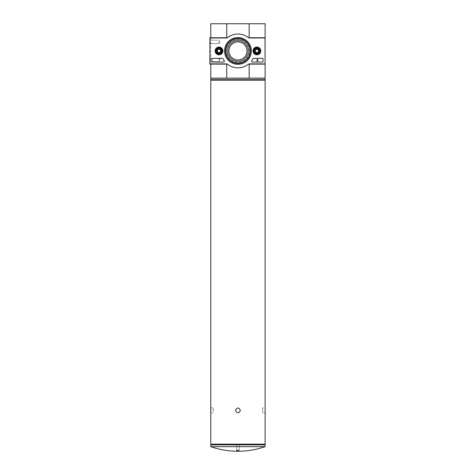 <?xml version="1.0" encoding="UTF-8"?>
<svg xmlns="http://www.w3.org/2000/svg" width="475" height="475" viewBox="0 0 475 475"><rect width="100%" height="100%" fill="white"/><g stroke="black" fill="none" stroke-linecap="round" stroke-linejoin="round"><path stroke-width="0.36" stroke-dasharray="2.38 1.78" d="M240.421 410.394C238.777 413.582 237.132 413.582 235.481 410.394C237.126 407.212 238.777 407.206 240.421 410.394C238.777 407.206 237.132 407.206 235.481 410.394C237.126 413.582 238.777 413.582 240.421 410.394M265.02 410.394L265.133 407.924L262.663 407.924L262.663 412.864L262.663 407.924L262.663 412.864L265.133 412.864L265.02 410.394M210.769 412.864L213.239 412.864L213.239 407.924L213.364 410.394L213.239 407.924L210.769 407.924L210.882 410.394M265.133 80.174L210.769 80.174M265.133 444.167L210.769 444.167M265.133 38.166L265.133 23.75L249.173 23.75L249.173 38.166L265.133 38.166L249.173 38.166L265.133 38.166L265.133 78.114L249.173 78.114L249.173 63.697L265.133 63.697L249.173 63.697L249.173 64.113M249.173 78.114L210.769 78.114L210.769 63.697L226.735 63.697L210.769 63.697L210.769 38.166L226.735 38.166L226.735 23.75L210.769 23.75L210.769 37.751M226.735 78.114L226.735 63.697L210.769 63.697L210.769 38.166L226.735 38.166L210.769 38.166L226.735 38.166L226.735 37.751M226.735 64.113L226.735 63.697L210.769 63.697L210.769 64.113M265.05 38.166L249.173 38.166L249.173 37.751M260.068 50.932A3.171 3.171 0 0 0 255.312 48.183A3.171 3.171 0 0 0 255.312 53.681A3.171 3.171 0 0 0 260.068 50.932A3.171 3.171 0 0 0 255.312 48.183A3.171 3.171 0 0 0 255.312 53.681A3.171 3.171 0 0 0 260.068 50.932M222.181 50.932A3.171 3.171 0 0 0 217.419 48.183A3.171 3.171 0 0 0 217.419 53.681A3.171 3.171 0 0 0 222.181 50.932A3.171 3.171 0 0 0 217.419 48.183A3.171 3.171 0 0 0 217.419 53.681A3.171 3.171 0 0 0 222.181 50.932M250.557 50.932A12.605 12.605 0 0 0 231.652 40.019A12.605 12.605 0 0 0 231.652 61.845A12.605 12.605 0 0 0 250.557 50.932A12.605 12.605 0 0 0 231.652 40.019A12.605 12.605 0 0 0 231.652 61.845A12.605 12.605 0 0 0 250.557 50.932M249.173 23.75L226.735 23.75M237.951 78.114L210.852 78.114L237.951 78.114M237.951 23.75L263.488 23.75L237.951 23.75M250.307 50.932A12.356 12.356 0 0 0 231.776 40.233A12.356 12.356 0 0 0 231.776 61.631A12.356 12.356 0 0 0 250.307 50.932A12.356 12.356 0 0 0 231.776 40.233A12.356 12.356 0 0 0 231.776 61.631A12.356 12.356 0 0 0 250.307 50.932A12.356 12.356 0 0 0 231.776 40.233A12.356 12.356 0 0 0 231.776 61.631A12.356 12.356 0 0 0 250.307 50.932A12.356 12.356 0 0 0 231.776 40.233A12.356 12.356 0 0 0 231.776 61.631A12.356 12.356 0 0 0 250.307 50.932A12.356 12.356 0 0 0 231.776 40.233A12.356 12.356 0 0 0 231.776 61.631A12.356 12.356 0 0 0 250.307 50.932M247.261 50.932A9.31 9.31 0 0 0 233.296 42.869A9.31 9.31 0 0 0 233.296 58.995A9.31 9.31 0 0 0 247.261 50.932A9.31 9.31 0 0 0 233.296 42.869A9.31 9.31 0 0 0 233.296 58.995A9.31 9.31 0 0 0 247.261 50.932M247.012 50.932A9.061 9.061 0 0 0 233.421 43.083A9.061 9.061 0 0 0 233.421 58.781A9.061 9.061 0 0 0 247.012 50.932A9.061 9.061 0 0 0 233.421 43.083A9.061 9.061 0 0 0 233.421 58.781A9.061 9.061 0 0 0 247.012 50.932M221.932 50.932A2.921 2.921 0 0 0 217.544 48.402A2.921 2.921 0 0 0 217.544 53.467A2.921 2.921 0 0 0 221.932 50.932M259.825 50.932A2.921 2.921 0 0 0 255.437 48.402A2.921 2.921 0 0 0 255.437 53.467A2.921 2.921 0 0 0 259.825 50.932M237.951 23.916L263.488 23.916L237.951 23.916M210.769 78.197L265.133 78.197M210.769 79.681L265.133 79.681M210.852 79.764L265.05 79.764M264.723 79.764L211.185 79.764L264.723 79.764M237.951 444.659L236.716 444.659L237.951 444.659M237.951 450.318L236.716 450.484L238.824 450.609L237.951 450.318M265.133 446.637L210.769 446.637M210.769 444.826L265.133 444.826M237.951 444.826L263.981 444.826L237.951 444.826M237.951 444.167L263.981 444.167L237.951 444.167M254.428 50.932A2.47 2.47 0 0 1 258.133 48.794A2.47 2.47 0 0 1 258.133 53.069A2.47 2.47 0 0 1 254.428 50.932A2.47 2.47 0 0 1 258.133 48.794A2.47 2.47 0 0 1 258.133 53.069A2.47 2.47 0 0 1 254.428 50.932M254.838 50.932A2.06 2.06 0 0 1 257.925 49.151A2.06 2.06 0 0 1 257.925 52.713A2.06 2.06 0 0 1 254.838 50.932A2.06 2.06 0 0 1 257.925 49.151A2.06 2.06 0 0 1 257.925 52.713A2.06 2.06 0 0 1 254.838 50.932M254.018 50.932A2.886 2.886 0 0 1 258.341 48.438A2.886 2.886 0 0 1 258.341 53.432A2.886 2.886 0 0 1 254.018 50.932A2.886 2.886 0 0 1 258.341 48.438A2.886 2.886 0 0 1 258.341 53.432A2.886 2.886 0 0 1 254.018 50.932A2.886 2.886 0 0 1 258.341 48.438A2.886 2.886 0 0 1 258.341 53.432A2.886 2.886 0 0 1 254.018 50.932A2.886 2.886 0 0 1 258.341 48.438A2.886 2.886 0 0 1 258.341 53.432A2.886 2.886 0 0 1 254.018 50.932M253.893 50.932A3.004 3.004 0 0 1 258.4 48.331A3.004 3.004 0 0 1 258.4 53.538A3.004 3.004 0 0 1 253.893 50.932A3.004 3.004 0 0 1 258.4 48.331A3.004 3.004 0 0 1 258.4 53.538A3.004 3.004 0 0 1 253.893 50.932M255.194 50.932A1.704 1.704 0 0 1 257.747 49.459A1.704 1.704 0 0 1 257.747 52.404A1.704 1.704 0 0 1 255.194 50.932A1.704 1.704 0 0 1 256.898 49.228A1.704 1.704 0 0 1 258.602 50.932A1.704 1.704 0 0 1 256.898 52.636A1.704 1.704 0 0 1 255.194 50.932A1.704 1.704 0 0 1 257.747 49.459A1.704 1.704 0 0 1 257.747 52.404A1.704 1.704 0 0 1 255.194 50.932A1.704 1.704 0 0 1 257.747 49.459A1.704 1.704 0 0 1 257.747 52.404A1.704 1.704 0 0 1 255.194 50.932M216.535 50.932A2.47 2.47 0 0 1 220.246 48.794A2.47 2.47 0 0 1 220.246 53.069A2.47 2.47 0 0 1 216.535 50.932A2.47 2.47 0 0 1 220.246 48.794A2.47 2.47 0 0 1 220.246 53.069A2.47 2.47 0 0 1 216.535 50.932M216.95 50.932A2.06 2.06 0 0 1 220.038 49.151A2.06 2.06 0 0 1 220.038 52.713A2.06 2.06 0 0 1 216.95 50.932A2.06 2.06 0 0 1 220.038 49.151A2.06 2.06 0 0 1 220.038 52.713A2.06 2.06 0 0 1 216.95 50.932M216.125 50.932A2.886 2.886 0 0 1 220.447 48.438A2.886 2.886 0 0 1 220.447 53.432A2.886 2.886 0 0 1 216.125 50.932A2.886 2.886 0 0 1 220.447 48.438A2.886 2.886 0 0 1 220.447 53.432A2.886 2.886 0 0 1 216.125 50.932A2.886 2.886 0 0 1 220.447 48.438A2.886 2.886 0 0 1 220.447 53.432A2.886 2.886 0 0 1 216.125 50.932A2.886 2.886 0 0 1 220.447 48.438A2.886 2.886 0 0 1 220.447 53.432A2.886 2.886 0 0 1 216.125 50.932M216 50.932A3.004 3.004 0 0 1 220.513 48.331A3.004 3.004 0 0 1 220.513 53.538A3.004 3.004 0 0 1 216 50.932A3.004 3.004 0 0 1 220.513 48.331A3.004 3.004 0 0 1 220.513 53.538A3.004 3.004 0 0 1 216 50.932M217.307 50.932A1.704 1.704 0 0 1 219.86 49.459A1.704 1.704 0 0 1 219.86 52.404A1.704 1.704 0 0 1 217.307 50.932A1.704 1.704 0 0 1 219.011 49.228A1.704 1.704 0 0 1 220.709 50.932A1.704 1.704 0 0 1 219.011 52.636A1.704 1.704 0 0 1 217.307 50.932A1.704 1.704 0 0 1 219.86 49.459A1.704 1.704 0 0 1 219.86 52.404A1.704 1.704 0 0 1 217.307 50.932A1.704 1.704 0 0 1 219.86 49.459A1.704 1.704 0 0 1 219.86 52.404A1.704 1.704 0 0 1 217.307 50.932M265.05 37.751L265.05 64.113L248.508 64.113A16.886 16.886 0 0 1 227.394 64.113L209.867 64.113L209.867 37.751L227.394 37.751A16.886 16.886 0 0 1 248.508 37.751L265.05 37.751L248.508 37.751A16.886 16.886 0 0 0 227.394 37.751L209.867 37.751L209.867 64.113L227.394 64.113A16.886 16.886 0 0 0 248.508 64.113L265.05 64.113L265.05 37.751L248.508 37.751A16.886 16.886 0 0 0 227.394 37.751L209.867 37.751L209.867 64.113L227.394 64.113A16.886 16.886 0 0 0 248.508 64.113L265.05 64.113L265.05 37.751M209.867 59.993L209.867 57.932L209.867 59.993M209.867 41.871L209.867 39.811L209.867 41.871M228.891 50.932A9.061 9.061 0 0 1 242.482 43.083A9.061 9.061 0 0 1 242.482 58.781A9.061 9.061 0 0 1 228.891 50.932A9.061 9.061 0 0 0 242.482 58.781A9.061 9.061 0 0 0 242.482 43.083A9.061 9.061 0 0 0 228.891 50.932A9.061 9.061 0 0 0 242.482 58.781A9.061 9.061 0 0 0 242.482 43.083A9.061 9.061 0 0 0 228.891 50.932M254.529 50.932A2.369 2.369 0 0 1 258.079 48.883A2.369 2.369 0 0 1 258.079 52.98A2.369 2.369 0 0 1 254.529 50.932A2.369 2.369 0 0 0 258.079 52.98A2.369 2.369 0 0 0 258.079 48.883A2.369 2.369 0 0 0 254.529 50.932M216.642 50.932A2.369 2.369 0 0 1 220.192 48.883A2.369 2.369 0 0 1 220.192 52.98A2.369 2.369 0 0 1 216.642 50.932A2.369 2.369 0 0 0 220.192 52.98A2.369 2.369 0 0 0 220.192 48.883A2.369 2.369 0 0 0 216.642 50.932M216.784 50.932A2.227 2.227 0 0 1 220.121 49.008A2.227 2.227 0 0 1 220.121 52.856A2.227 2.227 0 0 1 216.784 50.932A2.227 2.227 0 0 0 220.121 52.856A2.227 2.227 0 0 0 220.121 49.008A2.227 2.227 0 0 0 216.784 50.932M254.671 50.932A2.227 2.227 0 0 1 258.008 49.008A2.227 2.227 0 0 1 258.008 52.856A2.227 2.227 0 0 1 254.671 50.932A2.227 2.227 0 0 0 258.008 52.856A2.227 2.227 0 0 0 258.008 49.008A2.227 2.227 0 0 0 254.671 50.932M225.477 50.932A12.475 12.475 0 0 1 244.192 40.126A12.475 12.475 0 0 1 244.192 61.738A12.475 12.475 0 0 1 225.477 50.932A12.475 12.475 0 0 0 244.192 61.738A12.475 12.475 0 0 0 244.192 40.126A12.475 12.475 0 0 0 225.477 50.932A12.475 12.475 0 0 0 244.192 61.738A12.475 12.475 0 0 0 244.192 40.126A12.475 12.475 0 0 0 225.477 50.932M218.928 41.871L218.928 43.575L218.928 41.871M210.223 41.871L210.223 43.575L210.223 41.871M218.928 59.993L218.928 58.288L218.928 59.993M210.223 59.993L210.223 58.288L210.223 59.993M262.253 58.348A0.825 0.825 0 0 1 263.079 59.167L263.079 61.228A0.825 0.825 0 0 1 262.253 62.053L252.463 62.053A0.825 0.825 0 0 1 251.792 60.752A16.969 16.969 0 0 0 252.991 58.787A0.825 0.825 0 0 1 253.721 58.348L262.253 58.348M257.557 59.167L257.806 61.228L257.308 59.583L257.557 59.167M224.212 60.747A16.886 16.886 0 0 1 223.007 58.787A0.825 0.825 0 0 0 222.276 58.348L212.747 58.348A0.825 0.825 0 0 0 211.921 59.167A0.825 0.825 0 0 1 212.747 58.348A0.825 0.825 0 0 0 211.921 59.167L211.921 61.228A0.825 0.825 0 0 0 212.747 62.053A0.825 0.825 0 0 1 211.921 61.228A0.825 0.825 0 0 0 212.747 62.053L223.446 62.053A0.825 0.825 0 0 0 224.117 60.752A16.969 16.969 0 0 1 222.912 58.787A0.825 0.825 0 0 0 222.181 58.348L212.747 58.348L222.181 58.348A0.825 0.825 0 0 1 222.912 58.787A16.969 16.969 0 0 0 224.117 60.752A0.825 0.825 0 0 1 223.446 62.053L223.547 62.053A0.825 0.825 0 0 0 224.212 60.747M256.898 54.435A3.503 3.503 0 0 1 253.864 49.18A3.503 3.503 0 0 1 259.932 49.18A3.503 3.503 0 0 1 256.898 54.435M256.898 54.328A3.396 3.396 0 0 1 253.953 49.234A3.396 3.396 0 0 1 259.843 49.234A3.396 3.396 0 0 1 256.898 54.328M256.898 53.034A2.102 2.102 0 0 1 255.081 49.881A2.102 2.102 0 0 1 258.715 49.881A2.102 2.102 0 0 1 256.898 53.034M256.898 52.992A2.06 2.06 0 0 1 255.117 49.905A2.06 2.06 0 0 1 258.679 49.905A2.06 2.06 0 0 1 256.898 52.992A2.06 2.06 0 0 1 255.117 49.905A2.06 2.06 0 0 1 258.679 49.905A2.06 2.06 0 0 1 256.898 52.992M256.898 52.588A1.657 1.657 0 0 1 255.467 50.107A1.657 1.657 0 0 1 258.329 50.107A1.657 1.657 0 0 1 256.898 52.588A1.645 1.645 0 0 0 258.548 50.932L258.548 51.882L258.548 49.982L256.898 49.032L255.253 49.982L255.253 51.882L256.898 52.832L258.548 51.882A1.9 1.9 0 0 0 256.898 49.032A1.9 1.9 0 0 0 255.253 51.882A1.9 1.9 0 0 0 258.548 51.882L256.898 52.832L255.253 51.882L255.253 49.982L256.898 49.032L258.548 49.982L258.548 50.932A1.645 1.645 0 0 0 256.072 49.507A1.645 1.645 0 0 0 256.898 52.577M219.011 54.435A3.503 3.503 0 0 1 215.977 49.18A3.503 3.503 0 0 1 222.039 49.18A3.503 3.503 0 0 1 219.011 54.435M219.011 54.328A3.396 3.396 0 0 1 216.066 49.234A3.396 3.396 0 0 1 221.95 49.234A3.396 3.396 0 0 1 219.011 54.328M219.011 53.034A2.102 2.102 0 0 1 217.188 49.881A2.102 2.102 0 0 1 220.828 49.881A2.102 2.102 0 0 1 219.011 53.034M219.011 52.992A2.06 2.06 0 0 1 217.223 49.905A2.06 2.06 0 0 1 220.792 49.905A2.06 2.06 0 0 1 219.011 52.992A2.06 2.06 0 0 1 217.223 49.905A2.06 2.06 0 0 1 220.792 49.905A2.06 2.06 0 0 1 219.011 52.992M219.011 52.588A1.657 1.657 0 0 1 217.574 50.107A1.657 1.657 0 0 1 220.442 50.107A1.657 1.657 0 0 1 219.011 52.588A1.645 1.645 0 0 0 220.655 50.932L220.655 51.882L220.655 49.982L219.011 49.032L217.36 49.982L217.36 51.882L219.011 52.832L220.655 51.882A1.9 1.9 0 0 0 219.011 49.032A1.9 1.9 0 0 0 217.36 51.882A1.9 1.9 0 0 0 220.655 51.882L219.011 52.832L217.36 51.882L217.36 49.982L219.011 49.032L220.655 49.982L220.655 50.932A1.645 1.645 0 0 0 218.185 49.507A1.645 1.645 0 0 0 219.011 52.577M262.996 61.228L262.996 59.167A0.825 0.825 0 0 0 262.17 58.348L253.632 58.348A0.825 0.825 0 0 0 252.902 58.787A16.886 16.886 0 0 1 251.691 60.747A0.825 0.825 0 0 0 252.362 62.053L262.17 62.053A0.825 0.825 0 0 0 262.996 61.228L262.996 59.167A0.825 0.825 0 0 0 262.17 58.348L253.632 58.348A0.825 0.825 0 0 0 252.902 58.787A16.886 16.886 0 0 1 251.691 60.747A0.825 0.825 0 0 0 252.362 62.053L262.17 62.053A0.825 0.825 0 0 0 262.996 61.228M224.568 50.932A13.383 13.383 0 0 0 244.643 62.522A13.383 13.383 0 0 0 244.643 39.342A13.383 13.383 0 0 0 224.568 50.932M253.015 50.932A3.883 3.883 0 0 0 258.839 54.292A3.883 3.883 0 0 0 258.839 47.571A3.883 3.883 0 0 0 253.015 50.932M215.127 50.932A3.883 3.883 0 0 0 220.946 54.292A3.883 3.883 0 0 0 220.946 47.571A3.883 3.883 0 0 0 215.127 50.932M215.341 50.932A3.663 3.663 0 0 0 220.839 54.108A3.663 3.663 0 0 0 220.839 47.755A3.663 3.663 0 0 0 215.341 50.932M253.234 50.932A3.663 3.663 0 0 0 258.733 54.108A3.663 3.663 0 0 0 258.733 47.755A3.663 3.663 0 0 0 253.234 50.932M257.771 61.228L256.928 59.779L257.088 59.422L257.64 59.666A0.493 0.493 0 0 0 257.017 59.185A0.493 0.493 0 0 0 256.72 59.909L257.468 60.984L256.648 61.228L257.771 61.228L256.928 59.779L257.088 59.422L257.64 59.666A0.493 0.493 0 0 0 257.017 59.185A0.493 0.493 0 0 0 256.72 59.909L257.468 60.984L256.648 61.228L257.771 61.228M256.898 47.844A3.087 3.087 0 0 0 254.226 52.476A3.087 3.087 0 0 0 259.576 52.476A3.087 3.087 0 0 0 256.898 47.844M256.898 47.429A3.503 3.503 0 0 0 253.864 52.683A3.503 3.503 0 0 0 259.932 52.683A3.503 3.503 0 0 0 256.898 47.429A3.503 3.503 0 0 0 253.864 52.683A3.503 3.503 0 0 0 259.932 52.683A3.503 3.503 0 0 0 256.898 47.429M256.898 47.536A3.396 3.396 0 0 0 253.953 52.63A3.396 3.396 0 0 0 259.843 52.63A3.396 3.396 0 0 0 256.898 47.536M256.898 48.83A2.102 2.102 0 0 0 255.081 51.983A2.102 2.102 0 0 0 258.715 51.983A2.102 2.102 0 0 0 256.898 48.83M256.898 48.872A2.06 2.06 0 0 0 255.117 51.959A2.06 2.06 0 0 0 258.679 51.959A2.06 2.06 0 0 0 256.898 48.872A2.06 2.06 0 0 0 255.117 51.959A2.06 2.06 0 0 0 258.679 51.959A2.06 2.06 0 0 0 256.898 48.872M256.898 49.275A1.657 1.657 0 0 0 255.467 51.757A1.657 1.657 0 0 0 258.329 51.757A1.657 1.657 0 0 0 256.898 49.275M219.011 47.844A3.087 3.087 0 0 0 216.333 52.476A3.087 3.087 0 0 0 221.683 52.476A3.087 3.087 0 0 0 219.011 47.844M219.011 47.429A3.503 3.503 0 0 0 215.977 52.683A3.503 3.503 0 0 0 222.039 52.683A3.503 3.503 0 0 0 219.011 47.429A3.503 3.503 0 0 0 215.977 52.683A3.503 3.503 0 0 0 222.039 52.683A3.503 3.503 0 0 0 219.011 47.429M219.011 47.536A3.396 3.396 0 0 0 216.066 52.63A3.396 3.396 0 0 0 221.95 52.63A3.396 3.396 0 0 0 219.011 47.536M219.011 48.83A2.102 2.102 0 0 0 217.188 51.983A2.102 2.102 0 0 0 220.828 51.983A2.102 2.102 0 0 0 219.011 48.83M219.011 48.872A2.06 2.06 0 0 0 217.223 51.959A2.06 2.06 0 0 0 220.792 51.959A2.06 2.06 0 0 0 219.011 48.872A2.06 2.06 0 0 0 217.223 51.959A2.06 2.06 0 0 0 220.792 51.959A2.06 2.06 0 0 0 219.011 48.872M219.011 49.275A1.657 1.657 0 0 0 217.574 51.757A1.657 1.657 0 0 0 220.442 51.757A1.657 1.657 0 0 0 219.011 49.275M250.141 50.932A12.19 12.19 0 0 0 231.859 40.375A12.19 12.19 0 0 0 231.859 61.489A12.19 12.19 0 0 0 250.141 50.932A12.19 12.19 0 0 0 231.859 40.375A12.19 12.19 0 0 0 231.859 61.489A12.19 12.19 0 0 0 250.141 50.932M250.034 50.932A12.083 12.083 0 0 0 231.913 40.47A12.083 12.083 0 0 0 231.913 61.394A12.083 12.083 0 0 0 250.034 50.932A12.083 12.083 0 0 0 231.913 40.47A12.083 12.083 0 0 0 231.913 61.394A12.083 12.083 0 0 0 250.034 50.932M249.915 50.932A11.964 11.964 0 0 0 231.972 40.571A11.964 11.964 0 0 0 231.972 61.293A11.964 11.964 0 0 0 249.915 50.932A11.964 11.964 0 0 0 231.972 40.571A11.964 11.964 0 0 0 231.972 61.293A11.964 11.964 0 0 0 249.915 50.932M249.191 50.932A11.234 11.234 0 0 0 232.334 41.2A11.234 11.234 0 0 0 232.334 60.663A11.234 11.234 0 0 0 249.191 50.932A11.234 11.234 0 0 0 232.334 41.2A11.234 11.234 0 0 0 232.334 60.663A11.234 11.234 0 0 0 249.191 50.932M248.959 50.932A11.002 11.002 0 0 0 232.453 41.402A11.002 11.002 0 0 0 232.453 60.462A11.002 11.002 0 0 0 248.959 50.932A11.002 11.002 0 0 0 232.453 41.402A11.002 11.002 0 0 0 232.453 60.462A11.002 11.002 0 0 0 248.959 50.932M248.229 50.932A10.278 10.278 0 0 0 232.815 42.032A10.278 10.278 0 0 0 232.815 59.832A10.278 10.278 0 0 0 248.229 50.932A10.278 10.278 0 0 0 232.815 42.032A10.278 10.278 0 0 0 232.815 59.832A10.278 10.278 0 0 0 248.229 50.932M248.11 50.932A10.159 10.159 0 0 0 232.875 42.132A10.159 10.159 0 0 0 232.875 59.731A10.159 10.159 0 0 0 248.11 50.932A10.159 10.159 0 0 0 232.875 42.132A10.159 10.159 0 0 0 232.875 59.731A10.159 10.159 0 0 0 248.11 50.932M239.186 450.484L239.186 444.659L239.186 450.484M236.716 450.484L236.716 444.659L236.716 450.484M219.907 41.871L218.928 40.167L210.223 40.167L209.867 39.811L210.223 40.167L218.928 40.167L219.907 41.871L218.928 43.575L210.223 43.575L209.867 43.932L210.223 43.575L218.928 43.575L219.907 41.871M219.907 59.993L218.928 58.288L210.223 58.288L209.867 57.932L210.223 58.288L218.928 58.288L219.907 59.993L218.928 61.697L210.223 61.697L209.867 62.053L210.223 61.697L218.928 61.697L219.907 59.993"/><path stroke-width="0.71" d="M240.421 410.394C238.777 407.206 237.132 407.206 235.481 410.394C237.126 413.582 238.777 413.582 240.421 410.394C238.777 413.582 237.132 413.582 235.481 410.394C237.126 407.212 238.777 407.206 240.421 410.394M265.133 407.924L265.133 444.167L210.769 444.167L210.769 80.174L265.133 80.174L265.133 407.924M210.882 410.394L210.769 412.864M210.769 64.113L210.769 78.114L226.735 78.114L226.735 64.113M210.769 37.751L210.769 23.75L265.133 23.75L265.05 63.697M226.735 37.751L226.735 23.75M226.735 78.114L265.133 78.114L265.133 63.697M249.173 78.114L249.173 64.113M249.173 37.751L249.173 23.75M237.951 78.197L210.769 78.197L210.769 79.681L265.133 79.681L265.133 78.197L237.951 78.197M265.133 79.681L210.769 79.681M237.951 450.656L236.716 450.484L238.848 450.371L237.951 450.656M210.769 446.637L265.133 446.637L265.133 444.826L210.769 444.826L210.769 446.637A82.371 82.371 0 0 0 237.951 451.25C247.273 451.238 256.334 449.7 265.133 446.637M264.723 79.764L265.133 80.174M265.05 37.751L265.05 64.113L248.508 64.113A16.886 16.886 0 0 1 227.394 64.113L209.867 64.113L209.867 37.751L227.394 37.751A16.886 16.886 0 0 1 248.508 37.751L265.05 37.751M215.127 50.932A3.883 3.883 0 0 1 220.946 47.571A3.883 3.883 0 0 1 220.946 54.292A3.883 3.883 0 0 1 215.127 50.932M253.015 50.932A3.883 3.883 0 0 1 258.839 47.571A3.883 3.883 0 0 1 258.839 54.292A3.883 3.883 0 0 1 253.015 50.932M224.568 50.932A13.383 13.383 0 0 1 244.643 39.342A13.383 13.383 0 0 1 244.643 62.522A13.383 13.383 0 0 1 224.568 50.932M262.253 58.348A0.825 0.825 0 0 1 263.079 59.167L263.079 61.228A0.825 0.825 0 0 1 262.253 62.053L252.463 62.053A0.825 0.825 0 0 1 251.792 60.752A16.969 16.969 0 0 0 252.991 58.787A0.825 0.825 0 0 1 253.721 58.348L262.253 58.348M222.276 58.348A0.825 0.825 0 0 1 223.007 58.787A16.886 16.886 0 0 0 224.212 60.747A0.825 0.825 0 0 1 223.547 62.053L212.747 62.053A0.825 0.825 0 0 1 211.921 61.228L211.921 59.167A0.825 0.825 0 0 1 212.747 58.348L222.276 58.348M215.341 50.932A3.663 3.663 0 0 1 220.839 47.755A3.663 3.663 0 0 1 220.839 54.108A3.663 3.663 0 0 1 215.341 50.932M253.234 50.932A3.663 3.663 0 0 1 258.733 47.755A3.663 3.663 0 0 1 258.733 54.108A3.663 3.663 0 0 1 253.234 50.932M225.477 50.932A12.475 12.475 0 0 1 244.192 40.126A12.475 12.475 0 0 1 244.192 61.738A12.475 12.475 0 0 1 225.477 50.932M228.891 50.932A9.061 9.061 0 0 1 242.482 43.083A9.061 9.061 0 0 1 242.482 58.781A9.061 9.061 0 0 1 228.891 50.932M257.557 59.167L257.806 61.228L257.308 59.583L257.557 59.167M255.253 49.982L256.898 49.032L258.548 49.982L258.548 51.882L256.898 52.832L255.253 51.882L255.253 49.982A1.9 1.9 0 0 1 258.548 49.982A1.9 1.9 0 0 1 256.898 52.832A1.9 1.9 0 0 1 255.253 49.982L255.253 51.882L256.898 52.832L258.548 51.882L258.548 49.982L257.723 49.507A1.645 1.645 0 0 1 257.723 52.357A1.645 1.645 0 0 1 255.253 50.932A1.645 1.645 0 0 1 256.072 49.507L255.253 49.982M256.898 54.019A3.087 3.087 0 0 1 254.226 49.388A3.087 3.087 0 0 1 259.576 49.388A3.087 3.087 0 0 1 256.898 54.019M256.898 54.435A3.503 3.503 0 0 1 253.864 49.18A3.503 3.503 0 0 1 259.932 49.18A3.503 3.503 0 0 1 256.898 54.435M256.072 49.507A1.645 1.645 0 0 1 257.723 49.507L256.898 49.032L256.072 49.507M217.36 49.982L219.011 49.032L220.655 49.982L220.655 51.882L219.011 52.832L217.36 51.882L217.36 49.982A1.9 1.9 0 0 1 220.655 49.982A1.9 1.9 0 0 1 219.011 52.832A1.9 1.9 0 0 1 217.36 49.982L217.36 51.882L219.011 52.832L220.655 51.882L220.655 49.982L219.83 49.507A1.645 1.645 0 0 1 219.83 52.357A1.645 1.645 0 0 1 217.36 50.932A1.645 1.645 0 0 1 218.185 49.507L217.36 49.982M219.011 54.019A3.087 3.087 0 0 1 216.333 49.388A3.087 3.087 0 0 1 221.683 49.388A3.087 3.087 0 0 1 219.011 54.019M219.011 54.435A3.503 3.503 0 0 1 215.977 49.18A3.503 3.503 0 0 1 222.039 49.18A3.503 3.503 0 0 1 219.011 54.435M218.185 49.507A1.645 1.645 0 0 1 219.83 49.507L219.011 49.032L218.185 49.507M211.921 444.167L211.921 444.826M263.981 444.167L263.981 444.826M211.185 79.764L210.769 80.174"/></g></svg>
